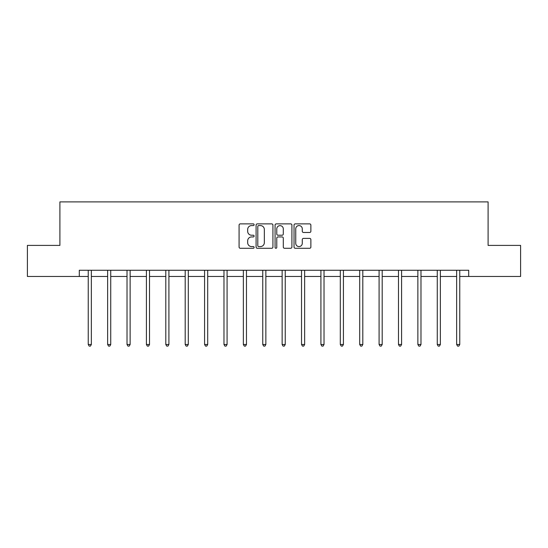 <?xml version="1.0" encoding="UTF-8"?>
<svg xmlns="http://www.w3.org/2000/svg" width="548" height="548" viewBox="0 0 548 548"><rect width="100%" height="100%" fill="white"/><g stroke="black" fill="none" stroke-linecap="round" stroke-linejoin="round"><path stroke-width="0.82" d="M254.114 224.735A0.856 0.856 0 0 0 253.258 223.879L240.298 223.879A1.219 1.219 0 0 0 239.079 225.098L239.079 247.059A1.219 1.219 0 0 0 240.298 248.278L253.258 248.278A0.856 0.856 0 0 0 254.114 247.422A0.856 0.856 0 0 0 253.258 246.573L251.58 246.573A3.905 3.905 0 0 1 247.675 242.668L247.675 240.839A3.905 3.905 0 0 1 251.58 236.935L253.258 236.935A0.856 0.856 0 0 0 254.114 236.078A0.856 0.856 0 0 0 253.258 235.222L251.58 235.222A3.905 3.905 0 0 1 247.675 231.318L247.675 229.489A3.905 3.905 0 0 1 251.58 225.584L253.258 225.584A0.856 0.856 0 0 0 254.114 224.735M309.654 232.475A1.219 1.219 0 0 0 310.874 231.256L310.874 225.098A1.219 1.219 0 0 0 309.654 223.879L295.262 223.879A1.219 1.219 0 0 0 294.036 225.098L294.036 247.059A1.219 1.219 0 0 0 295.262 248.278L309.654 248.278A1.219 1.219 0 0 0 310.874 247.059L310.874 239.613A1.219 1.219 0 0 0 309.654 238.394L303.496 238.394A1.219 1.219 0 0 0 302.277 239.613L302.277 243.305A3.261 3.261 0 0 1 299.009 246.573A3.261 3.261 0 0 1 295.749 243.305L295.749 228.852A3.261 3.261 0 0 1 299.009 225.584A3.261 3.261 0 0 1 302.277 228.852L302.277 231.256A1.219 1.219 0 0 0 303.496 232.475L309.654 232.475M79.296 276.473L27.4 276.473L27.4 245.401L59.903 245.401L59.903 201.897L488.097 201.897L488.097 245.401L520.6 245.401L520.6 276.473L468.704 276.473L468.704 270.26L79.296 270.26L79.296 276.473L88.242 276.473M272.931 225.098A1.219 1.219 0 0 0 271.712 223.879L257.313 223.879A1.219 1.219 0 0 0 256.094 225.098L256.094 247.059A1.219 1.219 0 0 0 257.313 248.278L271.712 248.278A1.219 1.219 0 0 0 272.931 247.059L272.931 225.098M276.288 223.879L290.687 223.879A1.219 1.219 0 0 1 291.906 225.098L291.906 247.059A1.219 1.219 0 0 1 290.687 248.278L284.522 248.278A1.219 1.219 0 0 1 283.302 247.059L283.302 238.154A1.219 1.219 0 0 0 282.083 236.935L277.994 236.935A1.219 1.219 0 0 0 276.774 238.154L276.774 247.422A0.856 0.856 0 0 1 275.925 248.278A0.856 0.856 0 0 1 275.069 247.422L275.069 225.098A1.219 1.219 0 0 1 276.288 223.879M91.352 276.473L107.634 276.473M110.737 276.473L127.02 276.473M130.129 276.473L146.412 276.473M149.522 276.473L165.804 276.473M168.907 276.473L185.19 276.473M188.3 276.473L204.582 276.473M207.692 276.473L223.974 276.473M227.078 276.473L243.36 276.473M246.47 276.473L262.752 276.473M265.855 276.473L282.145 276.473M285.248 276.473L301.53 276.473M304.64 276.473L320.923 276.473M324.026 276.473L340.308 276.473M343.418 276.473L359.7 276.473M362.81 276.473L379.093 276.473M382.196 276.473L398.478 276.473M401.588 276.473L417.871 276.473M420.98 276.473L437.263 276.473M440.366 276.473L456.648 276.473M459.758 276.473L468.704 276.473M258.656 225.584A0.856 0.856 0 0 0 257.807 226.44L257.807 245.716A0.856 0.856 0 0 0 258.656 246.573L260.43 246.573A3.905 3.905 0 0 0 264.335 242.668L264.335 229.489A3.905 3.905 0 0 0 260.43 225.584L258.656 225.584M283.302 228.913A3.261 3.261 0 0 0 280.042 225.646A3.261 3.261 0 0 0 276.774 228.913L276.774 234.003A1.219 1.219 0 0 0 277.994 235.222L282.083 235.222A1.219 1.219 0 0 0 283.302 234.003L283.302 228.913M91.516 270.26L91.441 270.438A1.24 1.24 0 0 0 91.352 270.904L91.352 344.487L88.242 344.487L88.242 270.904A1.24 1.24 0 0 0 88.153 270.438L88.077 270.26M91.352 344.487L90.42 346.103L89.173 346.103L88.242 344.487M110.902 270.26L110.826 270.438A1.24 1.24 0 0 0 110.737 270.904L110.737 344.487L107.634 344.487L107.634 270.904A1.24 1.24 0 0 0 107.545 270.438L107.47 270.26M110.737 344.487L109.806 346.103L108.566 346.103L107.634 344.487M130.294 270.26L130.219 270.438A1.24 1.24 0 0 0 130.129 270.904L130.129 344.487L127.02 344.487L127.02 270.904A1.24 1.24 0 0 0 126.931 270.438L126.862 270.26M130.129 344.487L129.198 346.103L127.951 346.103L127.02 344.487M149.679 270.26L149.611 270.438A1.24 1.24 0 0 0 149.522 270.904L149.522 344.487L146.412 344.487L146.412 270.904A1.24 1.24 0 0 0 146.323 270.438L146.248 270.26M149.522 344.487L148.59 346.103L147.344 346.103L146.412 344.487M169.072 270.26L168.996 270.438A1.24 1.24 0 0 0 168.907 270.904L168.907 344.487L165.804 344.487L165.804 270.904A1.24 1.24 0 0 0 165.715 270.438L165.64 270.26M168.907 344.487L167.976 346.103L166.736 346.103L165.804 344.487M188.464 270.26L188.389 270.438A1.24 1.24 0 0 0 188.3 270.904L188.3 344.487L185.19 344.487L185.19 270.904A1.24 1.24 0 0 0 185.101 270.438L185.025 270.26M188.3 344.487L187.368 346.103L186.121 346.103L185.19 344.487M207.85 270.26L207.781 270.438A1.24 1.24 0 0 0 207.692 270.904L207.692 344.487L204.582 344.487L204.582 270.904A1.24 1.24 0 0 0 204.493 270.438L204.418 270.26M207.692 344.487L206.754 346.103L205.514 346.103L204.582 344.487M227.242 270.26L227.167 270.438A1.24 1.24 0 0 0 227.078 270.904L227.078 344.487L223.974 344.487L223.974 270.904A1.24 1.24 0 0 0 223.879 270.438L223.81 270.26M227.078 344.487L226.146 346.103L224.906 346.103L223.974 344.487M246.634 270.26L246.559 270.438A1.24 1.24 0 0 0 246.47 270.904L246.47 344.487L243.36 344.487L243.36 270.904A1.24 1.24 0 0 0 243.271 270.438L243.196 270.26M246.47 344.487L245.538 346.103L244.292 346.103L243.36 344.487M266.02 270.26L265.951 270.438A1.24 1.24 0 0 0 265.855 270.904L265.855 344.487L262.752 344.487L262.752 270.904A1.24 1.24 0 0 0 262.663 270.438L262.588 270.26M265.855 344.487L264.924 346.103L263.684 346.103L262.752 344.487M285.412 270.26L285.337 270.438A1.24 1.24 0 0 0 285.248 270.904L285.248 344.487L282.145 344.487L282.145 270.904A1.24 1.24 0 0 0 282.049 270.438L281.98 270.26M285.248 344.487L284.316 346.103L283.076 346.103L282.145 344.487M304.804 270.26L304.729 270.438A1.24 1.24 0 0 0 304.64 270.904L304.64 344.487L301.53 344.487L301.53 270.904A1.24 1.24 0 0 0 301.441 270.438L301.366 270.26M304.64 344.487L303.708 346.103L302.462 346.103L301.53 344.487M324.19 270.26L324.121 270.438A1.24 1.24 0 0 0 324.026 270.904L324.026 344.487L320.923 344.487L320.923 270.904A1.24 1.24 0 0 0 320.833 270.438L320.758 270.26M324.026 344.487L323.094 346.103L321.854 346.103L320.923 344.487M343.582 270.26L343.507 270.438A1.24 1.24 0 0 0 343.418 270.904L343.418 344.487L340.308 344.487L340.308 270.904A1.24 1.24 0 0 0 340.219 270.438L340.15 270.26M343.418 344.487L342.486 346.103L341.246 346.103L340.308 344.487M362.975 270.26L362.899 270.438A1.24 1.24 0 0 0 362.81 270.904L362.81 344.487L359.7 344.487L359.7 270.904A1.24 1.24 0 0 0 359.611 270.438L359.536 270.26M362.81 344.487L361.879 346.103L360.632 346.103L359.7 344.487M382.36 270.26L382.285 270.438A1.24 1.24 0 0 0 382.196 270.904L382.196 344.487L379.093 344.487L379.093 270.904A1.24 1.24 0 0 0 379.004 270.438L378.928 270.26M382.196 344.487L381.264 346.103L380.024 346.103L379.093 344.487M401.753 270.26L401.677 270.438A1.24 1.24 0 0 0 401.588 270.904L401.588 344.487L398.478 344.487L398.478 270.904A1.24 1.24 0 0 0 398.389 270.438L398.321 270.26M401.588 344.487L400.656 346.103L399.41 346.103L398.478 344.487M421.138 270.26L421.07 270.438A1.24 1.24 0 0 0 420.98 270.904L420.98 344.487L417.871 344.487L417.871 270.904A1.24 1.24 0 0 0 417.781 270.438L417.706 270.26M420.98 344.487L420.049 346.103L418.802 346.103L417.871 344.487M440.53 270.26L440.455 270.438A1.24 1.24 0 0 0 440.366 270.904L440.366 344.487L437.263 344.487L437.263 270.904A1.24 1.24 0 0 0 437.174 270.438L437.099 270.26M440.366 344.487L439.434 346.103L438.195 346.103L437.263 344.487M459.923 270.26L459.847 270.438A1.24 1.24 0 0 0 459.758 270.904L459.758 344.487L456.648 344.487L456.648 270.904A1.24 1.24 0 0 0 456.559 270.438L456.484 270.26M459.758 344.487L458.827 346.103L457.58 346.103L456.648 344.487"/></g></svg>
